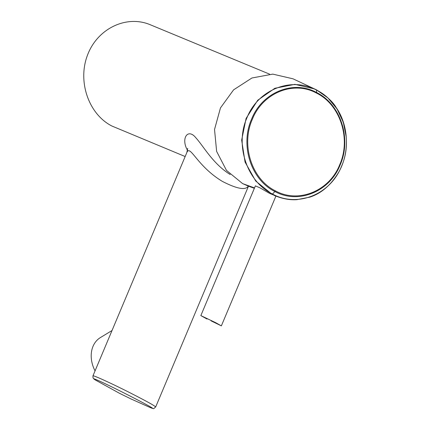 <?xml version="1.0" encoding="UTF-8"?>
<svg xmlns="http://www.w3.org/2000/svg" width="430" height="430" viewBox="0 0 430 430"><rect width="100%" height="100%" fill="white"/><g stroke="black" fill="none" stroke-linecap="round" stroke-linejoin="round"><path stroke-width="0.64" d="M206.997 319.028L200.858 315.598L215.758 322.72L221.348 325.87L211.049 320.839M200.848 315.598L255.382 185.868L260.059 187.883L269.454 193.317L277.973 196.849L274.474 195.585M95.39 379.991L93.025 377.965L92.95 375.895C92.595 374.707 113.821 384.441 132.934 394.283C147.479 401.722 155.058 405.963 155.66 407L248.486 186.179L242.622 183.615L226.476 170.382L216.629 151.398L214.527 129.484L220.472 107.908L233.587 89.854L251.932 77.991L272.792 74.121L293.05 78.824L316.432 89.832M316.485 93.079C293.12 80.216 262.51 93.245 252.324 119.363C240.875 144.899 251.534 179.245 275.501 190.909C298.855 203.777 329.573 190.764 339.738 164.631C351.176 139.094 340.447 104.748 316.485 93.079L316.598 92.525C340.866 104.345 351.729 139.121 340.125 164.986C329.81 191.457 298.689 204.621 275.033 191.592C250.765 179.778 239.972 145.001 251.588 119.137C261.924 92.681 292.938 79.502 316.598 92.525L316.561 90.123C291.567 76.336 258.065 89.499 246.992 117.675C234.662 145.098 247.013 181.718 272.512 194.064L275.501 190.909M277.973 196.849L278.135 196.908C284.638 199.149 290.89 200.074 296.877 199.671L309.75 197.15C321.382 193.409 331.095 184.991 338.894 171.887C350.66 150.908 347.736 123.835 336.281 107.726C333.024 101.829 326.418 95.868 316.458 89.843L327.918 97.932L337.082 108.994L343.328 122.34L346.22 136.998M272.099 194.274L272.534 194.075C297.571 207.835 330.251 194.537 341.452 166.453C353.901 139.024 342.108 102.421 316.577 90.128L315.776 89.499M272.082 194.263L255.737 181.073L245.062 162.083L241.665 140.126L246.084 118.449L257.715 100.255L274.851 88.284L294.862 84.344L314.695 88.978M95.057 370.886A27.886 21.919 -121.2 0 1 100.405 337.571L112.02 330.525M185.158 156.531L111.902 126.022C88.628 114.192 77.362 81.453 87.505 55.131C97.341 28.659 126.307 14.625 150.231 24.73L269.61 74.159M187.55 150.371C180.621 138.637 187.829 127.635 195.886 137.831C203.487 146.157 212.474 163.061 229.238 173.93L230.222 174.542M149.817 407.371L149.823 407.371C159.154 411.354 144.195 403.146 123.571 392.74C103.485 382.576 88.026 375.648 95.895 380.297L119.551 393.332L131.107 398.997L149.817 407.371C155.44 409.086 152.542 409.204 155.66 407M248.309 186.115C245.637 190.474 237.005 188.91 222.412 181.417C196.757 165.991 190.189 144.141 186.835 152.548L92.95 375.895M254.522 187.915L242.622 183.615M275.904 196.107L221.359 325.875M248.497 186.19L254.356 188.308M186.835 152.548L187.711 148.382"/></g></svg>

